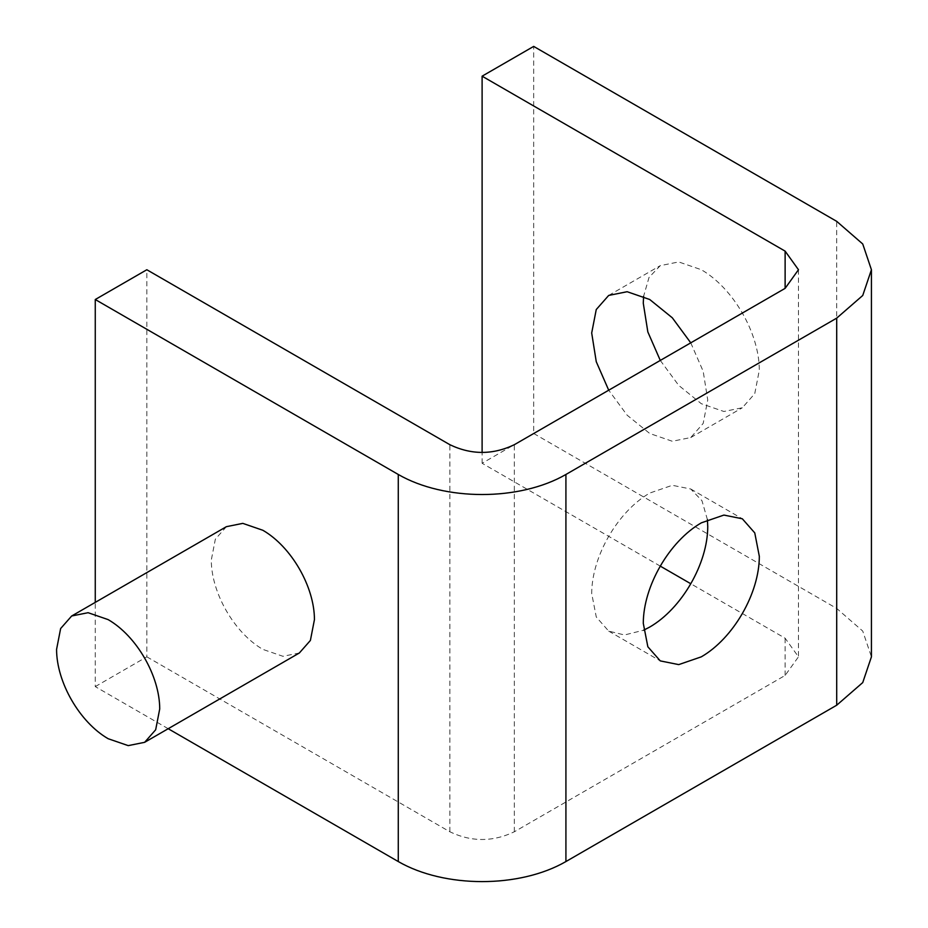 <?xml version="1.0" encoding="UTF-8"?>
<svg xmlns="http://www.w3.org/2000/svg" width="928" height="928" viewBox="0 0 928 928"><rect width="100%" height="100%" fill="white"/><g stroke="black" fill="none" stroke-linecap="round" stroke-linejoin="round"><path stroke-width="0.7" stroke-dasharray="4.64 3.48" d="M168.188 728.712L95.259 686.604L95.259 602.388M226.397 526.675L215.342 539.214L211.294 560.06C211.294 592.946 234.39 632.942 262.868 649.391L282.947 656.293L299.338 652.999M690.757 342.838L703.18 371.293L707.739 399.991L703.18 423.435L690.745 437.552L672.301 441.264L649.716 433.48L627.142 415.199L608.71 390.201M660.284 360.424L678.728 385.41L701.301 403.703L723.875 411.475L742.319 407.775L754.754 393.658L759.313 370.214C759.313 333.21 733.34 288.214 701.301 269.712L678.716 261.94L660.272 265.652L649.043 277.402L643.591 296.334M707.426 519.68L701.986 500.749L690.757 489.01L672.313 485.298L649.728 493.07C617.688 511.572 591.716 556.556 591.716 593.56L596.275 617.004L608.71 631.121L624.498 634.972L643.603 630.228M660.295 566.138L482.108 463.258L533.681 433.48L533.681 46.4M482.108 463.258L482.108 452.4M533.681 433.48L836.708 608.432L862.738 631.075L871.427 656.827M95.259 686.604L146.833 656.827L146.833 269.746M146.833 656.827L449.86 831.778C471.354 842.056 492.838 842.056 514.332 831.778L785.123 675.433L798.474 656.827L785.123 638.209L690.768 583.735M836.708 608.432L836.708 221.351M449.86 831.778L449.86 444.698M514.332 831.778L514.332 444.698M785.123 675.433L785.123 638.209M608.687 295.429L660.272 265.652M690.745 437.552L742.319 407.775M608.71 631.121L660.284 660.898M690.757 489.01L742.33 518.787M798.474 269.735L798.474 656.827"/><path stroke-width="1.39" d="M398.274 474.475L95.259 299.524L146.833 269.746L449.86 444.698C471.354 454.975 492.838 454.975 514.332 444.698L785.123 288.353L798.474 269.735L785.123 251.128L482.108 76.177L533.681 46.4L836.708 221.351L862.738 243.983L871.427 269.735L862.738 295.487L836.708 318.13L565.918 474.475C519.622 501.201 444.57 501.201 398.274 474.475L398.274 861.555L168.188 728.712M95.259 602.388L95.259 299.524M144.617 742.33L299.338 652.999L310.393 640.448L314.441 619.614C314.441 586.716 291.346 546.731 262.868 530.282L242.788 523.369L226.397 526.675L71.676 615.995L88.079 612.7L108.147 619.614C136.636 636.051 159.72 676.048 159.72 708.934L155.672 729.779L144.617 742.33L128.226 745.625L108.147 738.711C79.669 722.274 56.573 682.277 56.573 649.391L60.633 628.546L71.676 615.995M608.71 390.201L596.263 361.723L591.693 332.99L596.252 309.546L608.687 295.429L627.131 291.717L649.716 299.5L672.313 317.805L690.757 342.838M643.591 296.334L643.278 303.212L647.837 331.934L660.284 360.424M643.603 630.228L649.728 627.061C681.778 608.559 707.751 563.563 707.751 526.57L707.426 519.68M701.313 656.838L678.728 664.61L660.284 660.898L647.848 646.781L643.29 623.338C643.29 586.345 669.262 541.349 701.313 522.847L723.886 515.075L742.33 518.787L754.766 532.904L759.324 556.348C759.324 593.34 733.352 638.336 701.313 656.838M482.108 452.4L482.108 76.177M871.427 269.735L871.427 656.827L862.738 682.579L836.708 705.21L565.918 861.555C519.622 888.282 444.57 888.282 398.274 861.555M690.768 583.735L660.295 566.138M836.708 705.21L836.708 318.13M565.918 861.555L565.918 474.475M785.123 288.353L785.123 251.128"/></g></svg>
